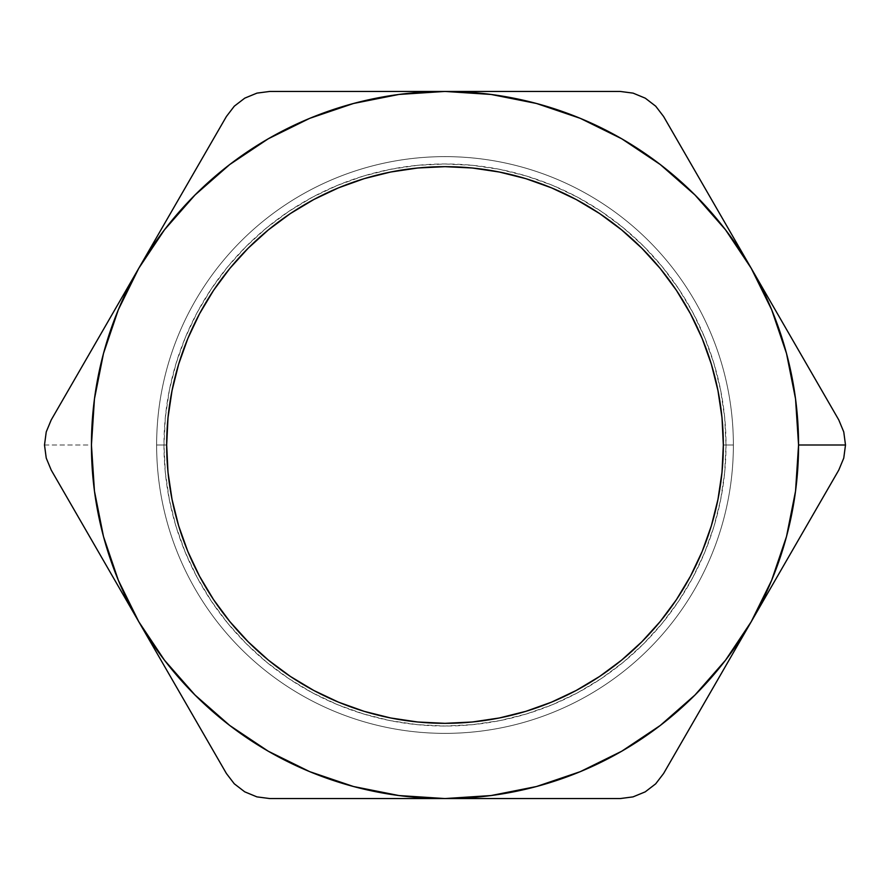 <?xml version="1.0" encoding="UTF-8"?>
<svg xmlns="http://www.w3.org/2000/svg" width="890" height="890" viewBox="0 0 890 890"><rect width="100%" height="100%" fill="white"/><g stroke="black" fill="none" stroke-linecap="round" stroke-linejoin="round"><path stroke-width="0.67" stroke-dasharray="4.45 3.34" d="M163.971 445A281.029 281.029 0 0 0 445 726.029A281.029 281.029 0 0 0 726.029 445L733.371 445A288.371 288.371 0 0 1 445 733.371A288.371 288.371 0 0 1 156.629 445L163.971 445L165.329 472.546L169.378 499.824L176.075 526.58L185.365 552.545L197.157 577.477L211.342 601.128L227.762 623.278L246.285 643.715L266.722 662.238L288.872 678.658L312.524 692.843L337.455 704.635L363.42 713.925L390.176 720.622L417.455 724.671L445 726.029L472.546 724.671L499.824 720.622L526.58 713.925L552.545 704.635L577.477 692.843L601.128 678.658L623.278 662.238L643.715 643.715L662.238 623.278L678.658 601.128L692.843 577.477L704.635 552.545L713.925 526.58L720.622 499.824L724.671 472.546L726.029 445L724.671 417.455L720.622 390.176L713.925 363.42L704.635 337.455L692.843 312.524L678.658 288.872L662.238 266.722L643.715 246.285L623.278 227.762L601.128 211.342L577.477 197.157L552.545 185.365L526.58 176.075L499.824 169.378L472.546 165.329L445 163.971L417.455 165.329L390.176 169.378L363.42 176.075L337.455 185.365L312.524 197.157L288.872 211.342L266.722 227.762L246.285 246.285L227.762 266.722L211.342 288.872L197.157 312.524L185.365 337.455L176.075 363.42L169.378 390.176L165.329 417.455L163.971 445L156.629 445A288.371 288.371 0 0 0 445 733.371A288.371 288.371 0 0 0 733.371 445L723.336 445A278.336 278.336 0 0 1 445 723.336A278.336 278.336 0 0 1 166.664 445L156.629 445L166.664 445A278.336 278.336 0 0 0 445 723.336A278.336 278.336 0 0 0 723.336 445L733.371 445A288.371 288.371 0 0 1 445 733.371A288.371 288.371 0 0 1 156.629 445A288.371 288.371 0 0 0 445 733.371A288.371 288.371 0 0 0 733.371 445L723.336 445A278.336 278.336 0 0 1 445 723.336A278.336 278.336 0 0 1 166.664 445L156.629 445L166.664 445A278.336 278.336 0 0 0 445 723.336A278.336 278.336 0 0 0 723.336 445L733.371 445A288.371 288.371 0 0 1 445 733.371A288.371 288.371 0 0 1 156.629 445A288.371 288.371 0 0 0 445 733.371A288.371 288.371 0 0 0 733.371 445L723.336 445A278.336 278.336 0 0 1 445 723.336A278.336 278.336 0 0 1 166.664 445L156.629 445L166.664 445A278.336 278.336 0 0 0 445 723.336A278.336 278.336 0 0 0 723.336 445L733.371 445A288.371 288.371 0 0 1 445 733.371A288.371 288.371 0 0 1 156.629 445A288.371 288.371 0 0 0 445 733.371A288.371 288.371 0 0 0 733.371 445L723.336 445A278.336 278.336 0 0 1 445 723.336A278.336 278.336 0 0 1 166.664 445L156.629 445L166.664 445A278.336 278.336 0 0 0 445 723.336A278.336 278.336 0 0 0 723.336 445L733.371 445A288.371 288.371 0 0 1 445 733.371A288.371 288.371 0 0 1 156.629 445A288.371 288.371 0 0 0 445 733.371A288.371 288.371 0 0 0 733.371 445L723.336 445A278.336 278.336 0 0 1 445 723.336A278.336 278.336 0 0 1 166.664 445L156.629 445L166.664 445A278.336 278.336 0 0 0 445 723.336A278.336 278.336 0 0 0 723.336 445L733.371 445A288.371 288.371 0 0 1 445 733.371A288.371 288.371 0 0 1 156.629 445A288.371 288.371 0 0 0 445 733.371A288.371 288.371 0 0 0 733.371 445L723.336 445A278.336 278.336 0 0 1 445 723.336A278.336 278.336 0 0 1 166.664 445L156.629 445L166.664 445A278.336 278.336 0 0 0 445 723.336A278.336 278.336 0 0 0 723.336 445L733.371 445A288.371 288.371 0 0 1 445 733.371A288.371 288.371 0 0 1 156.629 445A288.371 288.371 0 0 0 445 733.371A288.371 288.371 0 0 0 733.371 445L723.336 445A278.336 278.336 0 0 1 445 723.336A278.336 278.336 0 0 1 166.664 445L156.629 445L166.664 445A278.336 278.336 0 0 0 445 723.336A278.336 278.336 0 0 0 723.336 445L733.371 445A288.371 288.371 0 0 1 445 733.371A288.371 288.371 0 0 1 156.629 445A288.371 288.371 0 0 0 445 733.371A288.371 288.371 0 0 0 733.371 445L723.336 445A278.336 278.336 0 0 1 445 723.336A278.336 278.336 0 0 1 166.664 445L156.629 445L166.664 445A278.336 278.336 0 0 0 445 723.336A278.336 278.336 0 0 0 723.336 445L733.371 445A288.371 288.371 0 0 1 445 733.371A288.371 288.371 0 0 1 156.629 445A288.371 288.371 0 0 0 445 733.371A288.371 288.371 0 0 0 733.371 445L723.336 445A278.336 278.336 0 0 1 445 723.336A278.336 278.336 0 0 1 166.664 445L156.629 445L166.664 445A278.336 278.336 0 0 0 445 723.336A278.336 278.336 0 0 0 723.336 445L733.371 445A288.371 288.371 0 0 1 445 733.371A288.371 288.371 0 0 1 156.629 445A288.371 288.371 0 0 0 445 733.371A288.371 288.371 0 0 0 733.371 445L723.336 445A278.336 278.336 0 0 1 445 723.336A278.336 278.336 0 0 1 166.664 445L156.629 445L166.664 445A278.336 278.336 0 0 0 445 723.336A278.336 278.336 0 0 0 723.336 445L733.371 445A288.371 288.371 0 0 1 445 733.371A288.371 288.371 0 0 1 156.629 445A288.371 288.371 0 0 0 445 733.371A288.371 288.371 0 0 0 733.371 445L723.336 445A278.336 278.336 0 0 1 445 723.336A278.336 278.336 0 0 1 166.664 445L156.629 445L166.664 445A278.336 278.336 0 0 0 445 723.336A278.336 278.336 0 0 0 723.336 445A278.336 278.336 0 0 1 445 723.336A278.336 278.336 0 0 1 166.664 445A278.336 278.336 0 0 0 445 723.336A278.336 278.336 0 0 0 723.336 445A278.336 278.336 0 0 1 445 723.336A278.336 278.336 0 0 1 166.664 445A278.336 278.336 0 0 0 445 723.336A278.336 278.336 0 0 0 723.336 445A278.336 278.336 0 0 1 445 723.336A278.336 278.336 0 0 1 166.664 445A278.336 278.336 0 0 0 445 723.336A278.336 278.336 0 0 0 723.336 445A278.336 278.336 0 0 1 445 723.336A278.336 278.336 0 0 1 166.664 445A278.336 278.336 0 0 0 445 723.336A278.336 278.336 0 0 0 723.336 445A278.336 278.336 0 0 1 445 723.336A278.336 278.336 0 0 1 166.664 445A278.336 278.336 0 0 0 445 723.336A278.336 278.336 0 0 0 723.336 445A278.336 278.336 0 0 1 445 723.336A278.336 278.336 0 0 1 166.664 445A278.336 278.336 0 0 0 445 723.336A278.336 278.336 0 0 0 723.336 445A278.336 278.336 0 0 1 445 723.336A278.336 278.336 0 0 1 166.664 445A278.336 278.336 0 0 0 445 723.336A278.336 278.336 0 0 0 723.336 445A278.336 278.336 0 0 1 445 723.336A278.336 278.336 0 0 1 166.664 445A278.336 278.336 0 0 0 445 723.336A278.336 278.336 0 0 0 723.336 445A278.336 278.336 0 0 1 445 723.336A278.336 278.336 0 0 1 166.664 445A278.336 278.336 0 0 0 445 723.336A278.336 278.336 0 0 0 723.336 445A278.336 278.336 0 0 0 445 166.664A278.336 278.336 0 0 0 166.664 445A278.336 278.336 0 0 1 445 166.664A278.336 278.336 0 0 1 723.336 445A278.336 278.336 0 0 0 445 166.664A278.336 278.336 0 0 0 166.664 445A278.336 278.336 0 0 1 445 166.664A278.336 278.336 0 0 1 723.336 445A278.336 278.336 0 0 0 445 166.664A278.336 278.336 0 0 0 166.664 445A278.336 278.336 0 0 1 445 166.664A278.336 278.336 0 0 1 723.336 445A278.336 278.336 0 0 0 445 166.664A278.336 278.336 0 0 0 166.664 445A278.336 278.336 0 0 1 445 166.664A278.336 278.336 0 0 1 723.336 445A278.336 278.336 0 0 0 445 166.664A278.336 278.336 0 0 0 166.664 445A278.336 278.336 0 0 1 445 166.664A278.336 278.336 0 0 1 723.336 445A278.336 278.336 0 0 0 445 166.664A278.336 278.336 0 0 0 166.664 445A278.336 278.336 0 0 1 445 166.664A278.336 278.336 0 0 1 723.336 445A278.336 278.336 0 0 0 445 166.664A278.336 278.336 0 0 0 166.664 445A278.336 278.336 0 0 1 445 166.664A278.336 278.336 0 0 1 723.336 445A278.336 278.336 0 0 0 445 166.664A278.336 278.336 0 0 0 166.664 445A278.336 278.336 0 0 1 445 166.664A278.336 278.336 0 0 1 723.336 445A278.336 278.336 0 0 0 445 166.664A278.336 278.336 0 0 0 166.664 445A278.336 278.336 0 0 1 445 166.664A278.336 278.336 0 0 1 723.336 445A278.336 278.336 0 0 0 445 166.664A278.336 278.336 0 0 0 166.664 445A278.336 278.336 0 0 1 445 166.664A278.336 278.336 0 0 1 723.336 445L733.371 445A288.371 288.371 0 0 0 445 156.629A288.371 288.371 0 0 0 156.629 445A288.371 288.371 0 0 1 445 156.629A288.371 288.371 0 0 1 733.371 445L723.336 445A278.336 278.336 0 0 0 445 166.664A278.336 278.336 0 0 0 166.664 445L156.629 445L166.664 445A278.336 278.336 0 0 1 445 166.664A278.336 278.336 0 0 1 723.336 445L733.371 445A288.371 288.371 0 0 0 445 156.629A288.371 288.371 0 0 0 156.629 445A288.371 288.371 0 0 1 445 156.629A288.371 288.371 0 0 1 733.371 445L723.336 445A278.336 278.336 0 0 0 445 166.664A278.336 278.336 0 0 0 166.664 445L156.629 445L166.664 445A278.336 278.336 0 0 1 445 166.664A278.336 278.336 0 0 1 723.336 445L733.371 445A288.371 288.371 0 0 0 445 156.629A288.371 288.371 0 0 0 156.629 445A288.371 288.371 0 0 1 445 156.629A288.371 288.371 0 0 1 733.371 445L723.336 445A278.336 278.336 0 0 0 445 166.664A278.336 278.336 0 0 0 166.664 445L156.629 445L166.664 445A278.336 278.336 0 0 1 445 166.664A278.336 278.336 0 0 1 723.336 445L733.371 445A288.371 288.371 0 0 0 445 156.629A288.371 288.371 0 0 0 156.629 445A288.371 288.371 0 0 1 445 156.629A288.371 288.371 0 0 1 733.371 445L723.336 445A278.336 278.336 0 0 0 445 166.664A278.336 278.336 0 0 0 166.664 445L156.629 445L166.664 445A278.336 278.336 0 0 1 445 166.664A278.336 278.336 0 0 1 723.336 445L733.371 445A288.371 288.371 0 0 0 445 156.629A288.371 288.371 0 0 0 156.629 445A288.371 288.371 0 0 1 445 156.629A288.371 288.371 0 0 1 733.371 445L723.336 445A278.336 278.336 0 0 0 445 166.664A278.336 278.336 0 0 0 166.664 445L156.629 445L166.664 445A278.336 278.336 0 0 1 445 166.664A278.336 278.336 0 0 1 723.336 445L733.371 445A288.371 288.371 0 0 0 445 156.629A288.371 288.371 0 0 0 156.629 445A288.371 288.371 0 0 1 445 156.629A288.371 288.371 0 0 1 733.371 445L723.336 445A278.336 278.336 0 0 0 445 166.664A278.336 278.336 0 0 0 166.664 445L156.629 445L166.664 445A278.336 278.336 0 0 1 445 166.664A278.336 278.336 0 0 1 723.336 445L733.371 445A288.371 288.371 0 0 0 445 156.629A288.371 288.371 0 0 0 156.629 445A288.371 288.371 0 0 1 445 156.629A288.371 288.371 0 0 1 733.371 445L723.336 445A278.336 278.336 0 0 0 445 166.664A278.336 278.336 0 0 0 166.664 445L156.629 445L166.664 445A278.336 278.336 0 0 1 445 166.664A278.336 278.336 0 0 1 723.336 445L733.371 445A288.371 288.371 0 0 0 445 156.629A288.371 288.371 0 0 0 156.629 445A288.371 288.371 0 0 1 445 156.629A288.371 288.371 0 0 1 733.371 445L723.336 445A278.336 278.336 0 0 0 445 166.664A278.336 278.336 0 0 0 166.664 445L156.629 445L166.664 445A278.336 278.336 0 0 1 445 166.664A278.336 278.336 0 0 1 723.336 445L733.371 445A288.371 288.371 0 0 0 445 156.629A288.371 288.371 0 0 0 156.629 445A288.371 288.371 0 0 1 445 156.629A288.371 288.371 0 0 1 733.371 445L723.336 445A278.336 278.336 0 0 0 445 166.664A278.336 278.336 0 0 0 166.664 445L156.629 445L166.664 445A278.336 278.336 0 0 1 445 166.664A278.336 278.336 0 0 1 723.336 445L733.371 445A288.371 288.371 0 0 0 445 156.629A288.371 288.371 0 0 0 156.629 445A288.371 288.371 0 0 1 445 156.629A288.371 288.371 0 0 1 733.371 445L723.336 445A278.336 278.336 0 0 0 445 166.664A278.336 278.336 0 0 0 166.664 445L156.629 445L166.664 445A278.336 278.336 0 0 1 445 166.664A278.336 278.336 0 0 1 723.336 445L733.371 445A288.371 288.371 0 0 0 445 156.629A288.371 288.371 0 0 0 156.629 445A288.371 288.371 0 0 1 445 156.629A288.371 288.371 0 0 1 733.371 445L726.029 445A281.029 281.029 0 0 0 445 163.971A281.029 281.029 0 0 0 163.971 445M46.236 458.083L51.22 470.076L46.236 458.083L44.5 445L46.236 458.083M621.776 751.193L580.302 771.652L536.503 786.515L491.147 795.538L445 798.564L398.853 795.538L353.497 786.515L309.698 771.652L268.224 751.193L229.765 725.495L194.999 695.001L164.505 660.235L138.807 621.776L118.348 580.302L103.485 536.503L94.462 491.147L91.436 445L94.462 398.853L103.485 353.497L118.348 309.698L138.807 268.224A353.564 353.564 0 0 0 91.436 445L44.5 445L46.236 431.939L51.22 419.924L72.924 382.333M94.551 344.864L138.807 268.224L164.505 229.765L194.999 194.999L229.765 164.505M268.224 138.807L309.698 118.348L353.497 103.485L398.853 94.462L445 91.436L491.147 94.462L536.503 103.485L580.302 118.348L621.776 138.807L660.235 164.505L695.001 194.999L725.495 229.765L751.193 268.224L771.652 309.698L786.515 353.497L795.538 398.853L798.564 445L795.538 491.147L786.515 536.503L771.652 580.302L751.193 621.776L725.495 660.235L695.001 695.001L660.235 725.495M268.891 91.448L445 91.436A353.564 353.564 0 0 0 138.807 268.224L226.394 116.512L234.27 106.222L244.717 98.178L256.976 93.116M663.139 115.711L838.781 419.924L843.753 431.895L845.5 444.955L843.776 458.039L838.781 470.076L663.606 773.488L655.73 783.779L645.283 791.822L633.09 796.873L620.174 798.564L269.826 798.564L256.976 796.884L244.783 791.866L234.315 783.834L226.394 773.488L138.807 621.776A353.564 353.564 0 0 1 91.436 445L44.5 445L46.236 431.939L51.22 419.924L94.618 344.764M116.501 583.139L51.22 470.076M138.807 621.776A353.564 353.564 0 0 0 751.193 621.776A353.564 353.564 0 0 0 445 91.436L620.174 91.436L633.024 93.116L645.217 98.134L655.73 106.222M86.653 531.452L72.791 507.445M108.102 568.588L94.562 545.158M313.236 798.564L269.826 798.564L256.976 796.884L244.783 791.866L234.315 783.834L226.394 773.488L204.778 736.041M400.811 798.564L356.89 798.564M699.039 712.1L685.178 736.119M751.193 621.776L728.888 660.424M721.123 673.875L706.949 698.405M817.176 507.5L838.091 471.277M803.347 358.548L817.209 382.555M751.193 268.224L773.499 306.861M781.865 321.346L795.438 344.842M533.711 91.436L620.174 91.436L633.024 93.116L645.217 98.134L655.685 106.166L663.606 116.512L685.267 154.037M356.89 91.436L400.811 91.436M226.394 116.512L234.27 106.222L244.717 98.178L256.91 93.127L269.826 91.436L313.236 91.436M190.961 177.9L204.822 153.881M138.807 268.224L161.112 229.576M169.489 215.069L183.051 191.595M838.781 470.076L843.776 458.039L845.5 444.955L843.753 431.895L838.781 419.924M620.174 798.564L633.09 796.873L645.283 791.822L655.73 783.779L663.606 773.488"/><path stroke-width="1.33" d="M723.336 445A278.336 278.336 0 0 1 445 723.336A278.336 278.336 0 0 1 166.664 445L167.999 472.279L172.015 499.301L178.645 525.801L187.846 551.511L199.527 576.208L213.567 599.638L229.843 621.576L248.188 641.812L268.424 660.158L290.363 676.433L313.792 690.473L338.489 702.154L364.199 711.355L390.699 717.985L417.722 722.001L445 723.336L472.279 722.001L499.301 717.985L525.801 711.355L551.511 702.154L576.208 690.473L599.638 676.433L621.576 660.158L641.812 641.812L660.158 621.576L676.433 599.638L690.473 576.208L702.154 551.511L711.355 525.801L717.985 499.301L722.001 472.279L723.336 445L722.001 417.722L717.985 390.699L711.355 364.199L702.154 338.489L690.473 313.792L676.433 290.363L660.158 268.424L641.812 248.188L621.576 229.843L599.638 213.567L576.208 199.527L551.511 187.846L525.801 178.645L499.301 172.015L472.279 167.999L445 166.664L417.722 167.999L390.699 172.015L364.199 178.645L338.489 187.846L313.792 199.527L290.363 213.567L268.424 229.843L248.188 248.188L229.843 268.424L213.567 290.363L199.527 313.792L187.846 338.489L178.645 364.199L172.015 390.699L167.999 417.722L166.664 445A278.336 278.336 0 0 1 445 166.664A278.336 278.336 0 0 1 723.336 445M46.236 458.061L44.5 445L46.236 458.061L51.22 470.076L46.236 458.061M72.824 382.5L138.807 268.224L51.22 419.924L46.236 431.917L44.5 445L46.236 431.917L51.164 420.013M817.209 382.555L751.193 268.224A353.564 353.564 0 0 1 798.564 445L845.5 445L843.765 431.939L838.781 419.924L663.606 116.512L655.73 106.222L645.283 98.178L633.09 93.127L620.174 91.436L269.826 91.436L256.976 93.116L244.783 98.134L234.315 106.166L226.394 116.512L138.807 268.224L164.505 229.765L194.999 194.999L229.765 164.505L268.224 138.807L309.698 118.348L353.497 103.485L398.987 94.44M229.642 164.594L268.224 138.807M491.013 94.44L536.503 103.485L580.302 118.348L621.776 138.807L660.235 164.505L695.001 194.999L725.495 229.765L751.193 268.224L771.652 309.698L786.515 353.497L795.538 398.853L798.564 445L795.538 491.147L786.515 536.503L771.652 580.302L751.193 621.776L838.781 470.076L843.765 458.083L845.5 445L798.564 445A353.564 353.564 0 0 1 751.193 621.776L725.495 660.235L695.001 695.001L660.235 725.495L621.776 751.193L580.302 771.652L536.503 786.515L491.013 795.56M660.358 725.406L621.776 751.193M398.987 795.56L353.497 786.515L309.698 771.652L268.224 751.193L229.765 725.495L194.999 695.001L164.505 660.235L138.807 621.776L226.394 773.488L234.27 783.779L244.717 791.822L256.91 796.873L269.826 798.564L620.174 798.564L633.024 796.884L645.217 791.866L655.685 783.834L663.606 773.488L838.091 471.277M72.791 507.445L138.807 621.776L118.348 580.302L103.485 536.503L94.462 491.147L91.436 445L94.462 398.853L103.485 353.497L118.348 309.698L138.807 268.224A353.564 353.564 0 0 1 445 91.436L491.147 94.462M491.147 795.538L445 798.564L398.853 795.538M398.853 94.462L445 91.436L269.726 91.436M204.822 153.881L51.22 419.924M655.73 106.222L663.606 116.512L655.685 106.166L645.283 98.178L633.09 93.127L620.174 91.436L445 91.436A353.564 353.564 0 0 1 751.193 268.224L663.551 116.423M685.178 736.119L751.193 621.776A353.564 353.564 0 0 1 445 798.564L620.174 798.564L445 798.564A353.564 353.564 0 0 1 138.807 621.776L226.449 773.577M400.811 798.564L356.89 798.564M226.394 773.488L234.27 783.779L244.717 791.822L256.91 796.873L269.826 798.564L313.236 798.564M51.22 470.076L138.807 621.776A353.564 353.564 0 0 1 138.807 268.224M94.562 545.158L86.653 531.452M116.501 583.139L108.102 568.588M204.789 736.063L138.807 621.776M706.949 698.405L699.039 712.1M728.888 660.424L721.123 673.875M817.176 507.5L751.193 621.776M795.438 344.842L803.347 358.548M773.499 306.861L781.865 321.346M685.211 153.937L751.193 268.224M400.811 91.436L533.711 91.436M313.236 91.436L356.89 91.436M256.91 93.127L269.826 91.436L256.976 93.116L244.783 98.134L234.315 106.166L226.394 116.512M183.051 191.595L190.961 177.9M161.112 229.576L169.489 215.069M838.781 419.924L843.765 431.939L845.5 445L843.765 458.083L838.781 470.076M663.606 773.488L655.685 783.834L645.217 791.866L633.024 796.884L620.274 798.564"/></g></svg>
